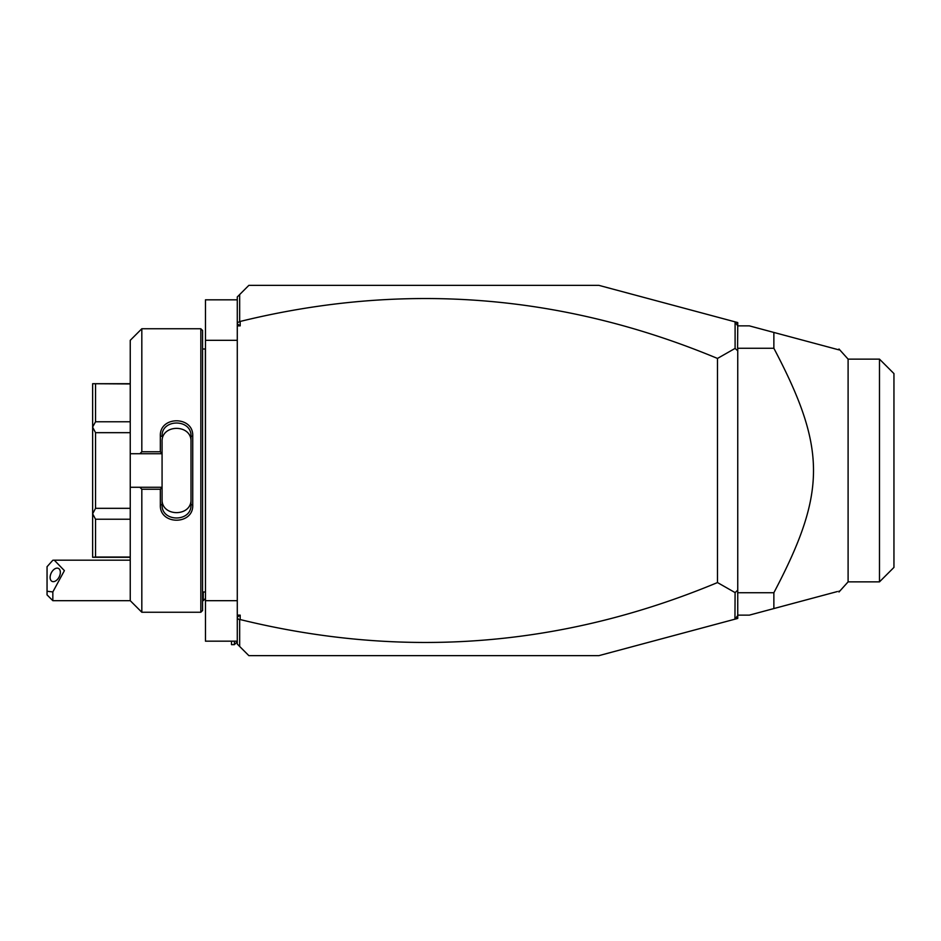 <?xml version="1.0" encoding="UTF-8"?>
<svg xmlns="http://www.w3.org/2000/svg" width="941" height="941" viewBox="0 0 941 941"><rect width="100%" height="100%" fill="white"/><g stroke="black" fill="none" stroke-linecap="round" stroke-linejoin="round"><path stroke-width="1.41" d="M237.285 615.132L240.178 615.132L237.285 617.155L237.285 296.933L248.859 285.358L598.888 285.358L734.945 321.822L737.744 325.857L749.307 325.857L773.867 332.444L773.867 348.276L737.744 348.276M237.285 617.155L237.285 644.067L239.661 646.455L239.661 619.943L237.285 618.296M237.285 322.704L240.178 321.446L240.178 325.868L237.285 323.845M240.178 325.868L237.285 325.868M240.178 615.132L240.178 619.554C403.136 659.523 562.236 647.196 717.489 582.561L717.489 358.439L735.097 348.393L735.097 322.022M240.178 321.446C403.136 281.477 562.236 293.804 717.489 358.439M717.489 582.561L735.097 592.607L734.945 619.178L737.744 618.437L737.744 615.543L735.097 618.978M239.661 646.455L248.859 655.642L598.888 655.642L734.945 619.178M734.945 321.822L737.744 322.563L737.744 325.457M737.744 593.265L737.744 615.543M239.661 321.057L239.661 294.545M737.744 347.947L737.744 350.84L735.097 348.393M737.744 325.857L737.579 347.805M735.097 592.607L737.744 590.16L737.744 593.053M737.744 590.16L737.744 350.84M773.867 332.444L838.984 349.887L773.867 332.444M737.744 615.143L749.307 615.143L837.502 591.513M796.921 602.381L773.867 608.556L773.867 592.724C826.716 492.331 826.716 448.669 773.867 348.276M737.744 592.724L773.867 592.724M879.482 581.867L879.482 359.133L893.95 373.589L893.95 567.411L879.482 581.867L848.1 581.867L848.1 359.133L838.984 349.005L838.984 349.887M838.984 591.113L838.984 591.995L848.1 581.867M737.744 593.842L737.579 593.195M237.285 641.174L205.467 641.174L205.467 600.676L237.285 600.676M237.285 299.826L205.467 299.826L205.467 340.324L237.285 340.324M205.467 600.676L205.467 340.324M205.467 593.159L205.35 349.005L202.574 349.005M200.833 328.75L200.833 612.25L202.574 610.509L202.574 330.491L200.833 328.75L141.82 328.75L141.82 451.762L160.335 451.762L160.335 436.036C159.429 415.722 193.646 415.746 192.74 436.036L192.74 504.964L190.999 504.541L190.999 436.459L192.74 436.036M141.82 328.75L130.246 340.324L130.246 453.727L139.868 453.727L141.82 451.762M139.868 453.727L162.075 453.727L160.335 451.762M162.075 453.503L162.075 441.835C161.123 423.885 191.952 423.885 190.999 441.835M162.075 453.727L162.075 487.497L160.335 489.238L141.82 489.238L139.868 487.273L130.246 487.273L130.246 600.676L141.82 612.25L141.82 489.238M160.335 436.036L162.075 436.459C161.111 418.545 191.964 418.557 190.999 436.459M192.74 504.964C193.658 525.254 159.429 525.278 160.335 504.964L160.335 489.238M160.335 504.964L162.075 504.541L162.075 487.497M162.075 487.273L139.868 487.273M130.246 453.727L130.246 487.273M130.246 421.768L95.535 421.768L92.641 427.014L92.641 383.716L130.246 383.94M130.246 508.328L95.535 508.328L92.641 513.798L92.641 427.014M92.641 427.202L95.535 432.672L130.246 432.672M95.535 508.328L95.535 432.672M92.641 513.798L95.535 519.232L130.246 519.232M130.246 557.06L95.535 557.06L95.535 519.232M95.535 557.06L92.641 557.284L92.641 513.986M95.535 421.768L95.535 383.94M162.075 499.165C161.134 517.115 191.929 517.115 190.999 499.165M190.999 504.541C191.964 522.443 161.111 522.455 162.075 504.541M205.467 598.476L203.256 600.676L203.256 591.995M52.837 600.676L47.05 594.888L47.05 591.254L52.837 591.936L52.837 600.676L130.246 600.676M47.05 591.254L47.05 566.705L52.837 560.248L54.284 560.177L64.4 570.634L52.837 591.936M60.342 572.328A7.234 4.434 -63.4 0 0 58.471 568.423A7.234 4.434 -63.4 0 0 53.037 570.328A7.234 4.434 -63.4 0 0 50.12 577.445A7.234 4.434 -63.4 0 0 52.002 581.362A7.234 4.434 -63.4 0 0 57.425 579.456A7.234 4.434 -63.4 0 0 60.342 572.328M237.285 641.75L234.391 644.644L234.391 641.174M234.391 644.644L231.498 644.644L231.498 641.174M879.482 359.133L848.1 359.133M205.35 591.995L202.574 591.995M200.833 612.25L141.82 612.25M130.246 557.284L92.641 557.284M130.246 383.716L92.641 383.716M205.35 349.005L205.467 347.841M203.256 600.676L202.574 600.676M130.246 560.177L54.413 560.177"/></g></svg>
